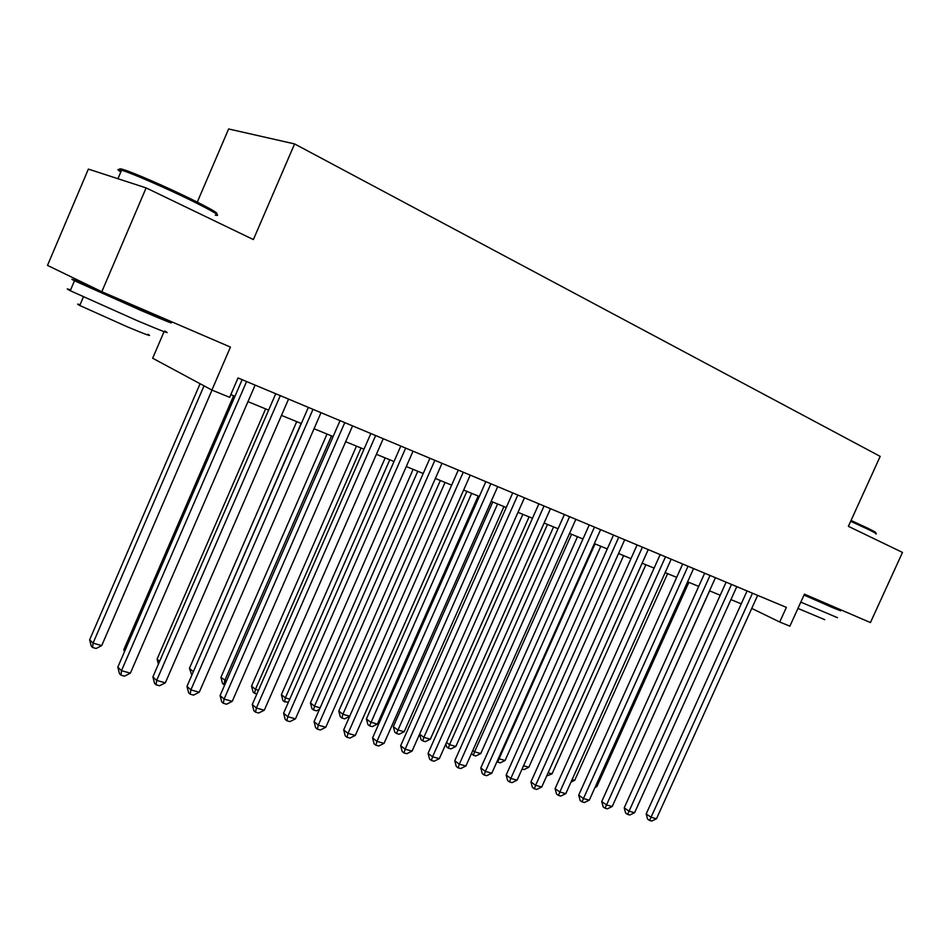 <?xml version="1.0" encoding="UTF-8"?>
<svg xmlns="http://www.w3.org/2000/svg" width="950" height="950" viewBox="0 0 950 950"><rect width="100%" height="100%" fill="white"/><g stroke="black" fill="none" stroke-linecap="round" stroke-linejoin="round"><path stroke-width="1.43" d="M168.827 320.566L168.518 321.29M164.065 331.657L152.665 358.233L211.886 390.07L229.651 397.326L238.023 377.957L786.363 607.383L779.724 622.012L789.877 626.169L804.424 594.154L870.438 622.571L902.5 552.425L848.374 526.336L880.187 456.38L294.595 143.925L228.629 128.963L197.279 202.112M146.122 187.898L88.374 169.1L47.5 265.394L101.816 291.721L146.122 187.898L253.377 239.578L294.595 143.925M211.886 390.07L230.434 347.082L101.816 291.721M751.735 608.416L779.724 622.012M230.814 394.63L234.947 396.316M247.95 401.648L268.624 410.127M281.485 415.399L301.328 423.534M314.034 428.735L333.106 436.549M345.669 441.702L363.992 449.207M376.402 454.302L394.012 461.522M406.291 466.545L423.225 473.492M435.361 478.468L451.642 485.129M463.647 490.058L479.299 496.47M491.186 501.339L506.243 507.514M517.987 512.323L532.487 518.273M544.101 523.034L558.054 528.746M569.549 533.461L582.979 538.959M594.356 543.626L607.276 548.922M618.533 553.541L630.978 558.636M642.129 563.207L654.111 568.112M665.143 572.636L676.685 577.362M687.598 581.839L698.713 586.399M709.519 590.829L720.231 595.222M730.93 599.604L741.249 603.832M747.08 590.947L646.19 813.924L651.059 817.249L752.483 593.204M656.486 818.758L651.7 821.038L649.527 820.444L651.059 817.249L656.486 818.758L757.649 595.377M649.527 820.444L647.591 819.102L646.19 813.924M618.403 792.763L709.626 590.876M851.046 520.457L867.611 528.129C874.309 531.406 876.909 532.938 875.401 532.748M875.864 533.959C877.408 534.161 874.76 532.594 867.896 529.233L850.678 521.277M837.484 617.69L800.803 602.122M824.814 603.393L840.631 610.779L832.259 607.466L804.021 595.044M824.778 619.697L797.941 608.416M824.992 603.001L824.671 603.689L804.104 594.842M121.398 170.584C118.441 168.554 119.308 168.269 123.999 169.753C134.164 172.936 165.692 186.639 189.252 198.146C210.829 208.763 219.818 213.987 216.22 213.797M215.294 215.127C222.217 216.695 213.524 211.494 189.24 199.512C165.098 187.744 132.762 173.672 122.36 170.418L121.576 170.169C117.028 168.803 116.779 169.397 120.816 171.95M164.789 331.051C172.021 334.934 162.877 331.491 137.346 320.72L70.264 290.724C66.073 288.574 66.191 288.313 70.597 289.94M147.773 311.719L168.898 321.48C176.201 325.197 167.117 321.622 141.621 310.733L74.492 280.772C67.284 277.115 74.646 279.953 96.567 289.275M147.879 334.281C153.057 337.191 146.383 334.78 127.858 327.061L79.752 305.484C76.808 303.929 76.903 303.691 80.061 304.796M147.547 312.241L96.211 290.118C93.967 289.002 94.014 288.907 96.342 289.809M726.121 582.184L624.221 807.809L629.054 811.169L731.5 584.428M634.6 812.701L629.779 815.017L627.558 814.399L629.054 811.169L634.6 812.701L736.796 586.649M627.558 814.399L625.623 813.057L624.221 807.809M704.663 573.206L601.718 801.562L606.528 804.935L710.03 575.451M612.216 806.502L607.335 808.842L605.067 808.224L606.528 804.935L612.216 806.502L715.445 577.707M605.067 808.224L603.143 806.871L601.718 801.562M682.694 564.003L578.692 795.162L583.466 798.546L688.026 566.247M589.285 800.161L584.357 802.524L582.029 801.895L583.466 798.546L589.285 800.161L693.583 568.563M582.029 801.895L580.129 800.529L578.692 795.162M660.179 554.586L555.097 788.619L559.835 792.003L665.499 556.819M565.796 793.654L560.832 796.064L558.446 795.411L559.835 792.003L565.796 793.654L671.187 559.194M558.446 795.411L556.546 794.046L555.097 788.619M595.543 786.256L596.849 786.624L688.857 582.362M596.849 786.624L594.961 787.538M572.126 779.582L574.702 780.318L667.613 573.646M574.702 780.318L570.986 782.111M548.138 772.754L552.033 773.858L645.869 564.739M552.033 773.858L546.678 775.996M523.545 765.748L528.829 767.256L623.604 555.619M528.829 767.256L524.032 769.595L522.072 769.037M637.117 544.944L530.931 781.898L535.634 785.306L642.402 547.153M541.737 787.004L536.714 789.438L534.28 788.761L535.634 785.306L541.737 787.004L648.232 549.587M534.28 788.761L532.404 787.396L530.931 781.898M595.033 543.911L499.059 758.765L505.079 760.487L600.816 546.274M498.453 758.326L499.059 758.765L497.824 762.173L497.004 761.579M505.079 760.487L500.234 762.862L497.824 762.173M613.486 535.052L506.172 775.022L510.827 778.442L618.735 537.249M517.085 780.176L512.014 782.646L509.509 781.957L510.827 778.442L517.085 780.176L624.708 539.754M509.509 781.957L507.656 780.579L506.172 775.022M571.556 534.28L474.596 751.806L480.771 753.564L577.481 536.714M472.827 750.5L474.596 751.806L473.397 755.262L471.509 753.445M480.771 753.564L475.867 755.962L473.397 755.262M589.249 524.911L480.795 767.968L485.402 771.412L594.462 527.096M491.815 773.181L486.697 775.687L484.12 774.986L485.402 771.412L491.815 773.181L600.59 529.661M484.12 774.986L482.279 773.597L480.795 767.968M547.497 524.424L449.54 744.669L455.858 746.462L553.565 526.906M446.548 742.437L449.54 744.669L448.376 748.184L446.654 746.89L445.871 743.945M455.858 746.462L450.906 748.897L448.376 748.184M564.395 514.508L454.765 760.736L459.325 764.192L569.572 516.681M465.904 766.009L460.726 768.55L458.09 767.826L459.325 764.192L465.904 766.009L575.854 519.306M458.09 767.826L456.273 766.436L454.765 760.736M522.844 514.318L423.854 737.354L430.338 739.195L529.067 516.871M419.591 734.124L423.854 737.354L422.738 740.929L421.04 739.634L419.591 734.136M430.338 739.195L425.339 741.665L422.738 740.929M538.888 503.844L428.07 753.326L432.571 756.782L544.029 505.994M439.327 758.658L434.091 761.235L431.395 760.487L432.571 756.782L439.327 758.658L550.477 508.689M431.395 760.487L429.59 759.097L428.07 753.326M492.753 501.98L393.324 726.607L397.539 729.849L404.178 731.749L503.951 506.576M497.574 503.963L396.471 733.495L394.784 732.189L393.324 726.607M404.178 731.749L399.131 734.243L396.471 733.495M512.727 492.896L400.674 745.714L405.128 749.194L517.821 495.021M412.062 751.106L406.766 753.718L403.988 752.958L405.128 749.194L412.062 751.106L524.436 497.8M403.988 752.958L402.218 751.557L400.674 745.714M466.878 491.376L366.391 718.913L370.548 722.166L377.364 724.102L478.194 496.019M471.651 493.335L369.538 725.871L367.876 724.565L366.391 718.913M377.364 724.102L372.258 726.643L369.538 725.871M485.854 481.65L372.566 737.901L376.948 741.392L490.901 483.764M384.061 743.363L378.718 746.011L375.867 745.227L376.948 741.392L384.061 743.363L497.705 486.614M375.867 745.227L374.11 743.826L372.566 737.901M440.349 480.51L338.782 711.028L342.879 714.281L349.719 716.229M445.063 482.446L342.879 714.281L341.917 718.057L340.278 716.739L338.782 711.028M349.659 716.383L344.707 718.841L341.917 718.057M458.268 470.108L343.698 729.885L348.021 733.388L463.267 472.197M355.324 735.407L349.921 738.091L346.988 737.295L348.021 733.388L355.324 735.407L470.238 475.119M346.988 737.295L345.266 735.882L343.698 729.885M413.119 469.348L310.448 702.929L314.486 706.194L320.138 707.809M417.786 471.259L314.486 706.194L313.571 710.042L311.968 708.724L310.448 702.929M319.473 709.329L316.445 710.849L313.571 710.042M429.923 458.244L314.046 721.644L318.298 725.159L434.863 460.311M325.803 727.237L320.34 729.968L317.336 729.137L318.298 725.159L325.803 727.237L442.035 463.315M317.336 729.137L315.637 727.724L314.046 721.644M385.178 457.888L281.39 694.616L285.344 697.894L289.75 699.153M389.785 459.788L285.344 697.894L284.489 701.812L282.91 700.494L281.39 694.616M288.432 702.133L284.489 701.812M400.793 446.061L283.587 713.189L287.755 716.704L405.662 448.103M295.474 718.841L289.94 721.608L286.853 720.765L287.755 716.704L295.474 718.841L413.036 451.191M286.853 720.765L285.19 719.352L283.587 713.189M356.476 446.132L251.548 686.09L255.431 689.379L258.507 690.258M361.024 447.996L255.431 689.379L254.636 693.357L253.092 692.039L251.548 686.09M256.868 693.987L254.636 693.357M370.844 433.532L252.284 704.484L256.369 708.023L375.654 435.539M264.29 710.208L258.709 713.023L255.526 712.156L256.369 708.023L264.29 710.208L383.23 438.71M255.526 712.156L253.899 710.731L252.284 704.484M327.014 434.055L220.911 677.338L226.385 681.102M331.491 435.896L224.711 680.627L223.986 684.689L222.466 683.359L220.911 677.338M224.734 684.891L223.986 684.689M340.053 420.648L220.091 695.543L224.081 699.081L344.779 422.619M232.239 701.337L226.587 704.199L223.321 703.297L224.081 699.081L232.239 701.337L352.581 425.885M223.321 703.297L221.718 701.872L220.091 695.543M296.733 421.646L189.43 668.337L193.349 671.697M301.138 423.451L193.016 672.457M191.829 675.177L189.43 668.337M308.358 407.384L186.972 686.339L190.867 689.89L313.001 409.331M199.263 692.217L193.539 695.115L190.178 694.189L190.867 689.89L199.263 692.217L321.029 412.692M190.178 694.189L188.623 692.764L186.972 686.339M265.62 408.892L157.094 659.098L159.612 661.39M158.401 664.193L157.094 659.098M275.738 393.739L152.891 676.875L156.679 680.426L280.286 395.639M165.324 682.824L159.529 685.769L156.085 684.819L156.679 680.426L165.324 682.824L288.562 399.095M156.085 684.819L154.565 683.394L152.891 676.875M233.617 395.782L123.844 649.598L124.949 650.631M124.414 651.854L123.844 649.598M242.143 379.679L117.812 667.126L121.481 670.688L246.596 381.544M130.376 673.146L124.533 676.151L120.971 675.165L121.481 670.688L130.376 673.146L255.123 385.106M120.971 675.165L119.498 673.74L117.812 667.126M200.082 383.717L89.644 639.825L93.052 643.126L101.721 645.596L212.004 390.117M204.036 385.843L93.052 643.126L92.637 647.508L91.271 646.178L89.644 639.825M101.721 645.596L96.093 648.494L92.637 647.508M96.211 290.118L96.603 289.192M117.931 178.719L121.576 170.169M83.398 296.958L79.752 305.484M70.264 290.724L74.492 280.772M123.999 169.753L122.36 170.418"/></g></svg>

